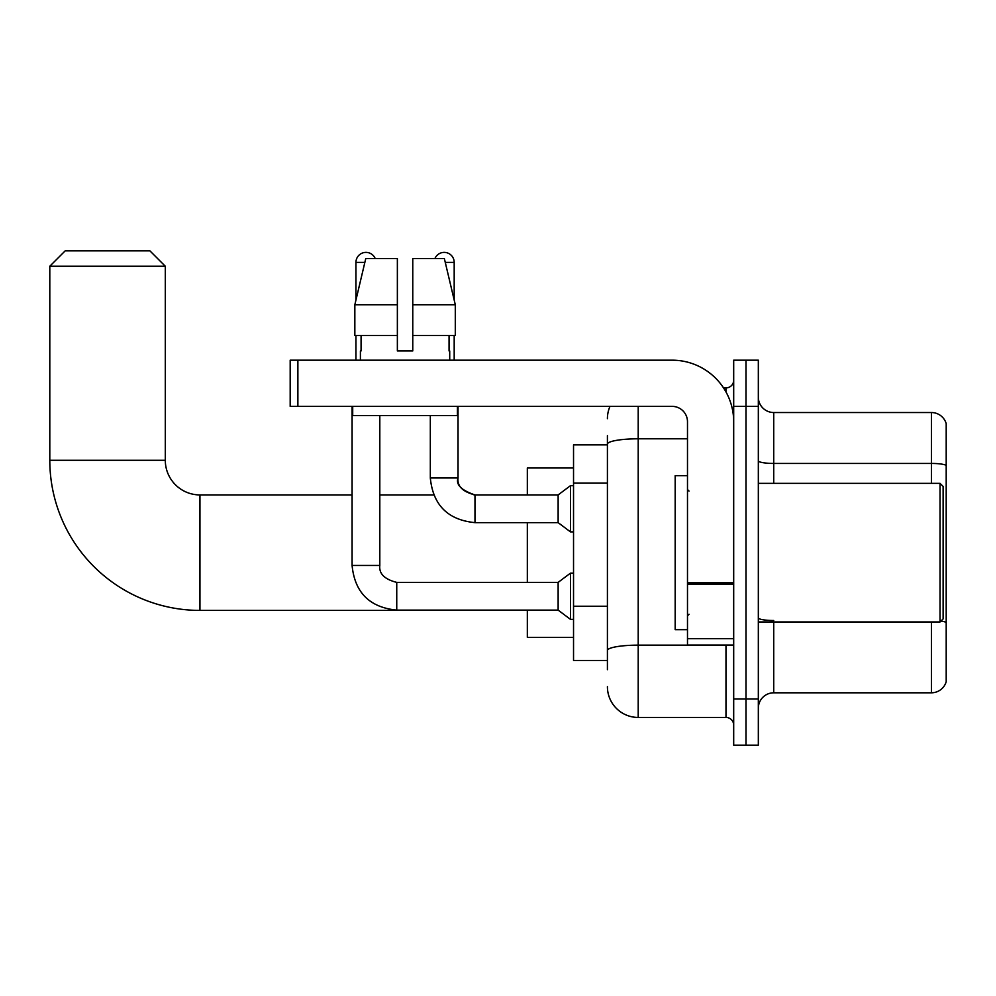<?xml version="1.0" encoding="UTF-8"?>
<svg xmlns="http://www.w3.org/2000/svg" width="996" height="996" viewBox="0 0 996 996"><rect width="100%" height="100%" fill="white"/><g stroke="black" fill="none" stroke-linecap="round" stroke-linejoin="round"><path stroke-width="1.49" d="M607.411 669.698L607.411 444.141L607.411 444.876L573.534 444.876L573.534 660.46L607.411 660.46M733.691 698.968L733.691 745.157L746.004 745.157L746.004 698.968L746.004 745.157L758.33 745.157L758.33 698.968L746.004 698.968L746.004 406.368L746.004 698.968L733.691 698.968L733.691 406.368L746.004 406.368L746.004 360.179L746.004 406.368L758.33 406.368L758.33 698.968M758.33 406.368L758.33 360.179L733.691 360.179L733.691 406.368M638.212 406.368L638.212 717.444L725.984 717.444L725.984 645.059M723.532 387.892L725.984 387.892A7.694 7.694 0 0 0 733.691 380.198M607.411 655.841L607.411 650.5A30.801 5.354 180 0 1 638.212 645.147L725.984 645.147A7.694 1.332 0 0 0 728.661 645.059M687.489 438.8L638.212 438.8A30.801 5.354 180 0 0 607.411 444.141L607.411 435.638M733.691 725.138A7.694 7.694 0 0 0 725.984 717.444M607.411 418.694A30.801 30.801 0 0 1 609.988 406.368M638.212 717.444A30.801 30.801 0 0 1 607.411 686.642M758.33 708.206A15.401 15.401 0 0 1 773.73 692.805L931.422 692.805L931.422 621.965M946.2 423.624A15.401 15.401 0 0 0 931.422 412.531A15.401 15.401 0 0 1 946.2 423.624L946.2 681.712A15.401 15.401 0 0 1 931.422 692.805M946.2 465.356A15.401 2.677 180 0 0 931.422 463.439L931.422 412.531L773.73 412.531A15.401 15.401 0 0 1 758.33 397.13A15.401 15.401 0 0 0 773.73 412.531L773.73 483.371M946.2 465.568L946.2 622.438A15.401 2.677 180 0 0 940.921 621.081M412.767 350.941L397.367 350.941L412.767 350.941L397.367 350.941L412.767 350.941L412.767 258.537L444.353 258.537L455.297 304.739L455.297 335.54L412.767 335.54M434.941 258.537A10.01 10.01 0 0 1 454.188 262.384L454.188 300.045L455.297 304.739L412.767 304.739M397.367 304.739L397.367 335.54L397.367 304.739L397.367 335.54L354.837 335.54L354.837 304.739L365.769 258.537L397.367 258.537L397.367 304.739L354.837 304.739L355.945 300.045L355.945 262.384L364.86 262.384M527.332 610.411L199.947 610.411A150.147 150.147 0 0 1 49.8 460.276L49.8 266.243L65.201 250.843L149.898 250.843L165.299 266.243L49.8 266.243M199.947 610.411L199.947 494.925A34.648 34.648 0 0 1 165.299 460.276L165.299 266.243M527.332 522.639L527.332 582.386M527.332 610.112L527.332 637.365L573.534 637.365M573.534 467.971L527.332 467.971L527.332 494.925M355.945 262.384A10.01 10.01 0 0 1 375.193 258.537M352.086 406.368L352.086 565.454L379.812 565.454C378.878 573.659 384.518 579.311 396.744 582.386L558.134 582.386L558.134 610.112L396.744 610.112L396.744 582.386C384.518 579.311 378.878 573.659 379.812 565.454L379.812 415.618M558.134 582.386L570.459 573.148L570.459 619.35L573.534 619.35M355.945 335.54L355.945 360.179M474.98 522.639C447.889 519.962 432.999 505.072 430.322 477.98C432.999 505.072 447.889 519.962 474.98 522.639C447.889 519.962 432.999 505.072 430.322 477.98L458.036 477.98C457.102 486.197 462.754 491.837 474.98 494.925L558.134 494.925L558.134 522.639L474.98 522.639L474.98 494.925L474.009 494.925M558.134 494.925L570.459 485.675L570.459 531.876L573.534 531.876M454.188 335.54L454.188 360.179M733.691 645.059L687.489 645.059L687.489 582.797L733.691 582.797M733.691 421.769A61.603 61.603 0 0 0 672.088 360.179L297.879 360.179L297.879 406.368L672.088 406.368A15.401 15.401 0 0 1 687.489 421.769L687.489 582.797M297.879 406.368L290.185 406.368L290.185 360.179L297.879 360.179M360.403 350.941L361.075 350.941L360.403 350.941L360.403 360.179M449.719 350.941L449.059 350.941L449.719 350.941L449.719 360.179M449.059 335.54L449.059 350.941M397.367 335.54L397.367 350.941M361.075 350.941L361.075 335.54M352.709 406.368L352.709 415.618L457.425 415.618L457.425 406.368M455.297 304.739L444.353 258.537M365.769 258.537L354.837 304.739M940.037 483.371L943.125 486.446L943.125 618.89L940.037 621.965L940.037 483.371L758.33 483.371M687.489 475.665L675.176 475.665L675.176 629.671L687.489 629.671M607.411 483.048L573.534 483.048M607.411 606.24L573.534 606.24M725.984 391.951L725.984 387.892M773.73 621.965L773.73 692.805M931.422 483.371L931.422 463.439L773.73 463.439A15.401 2.677 0 0 1 758.33 460.762M773.73 620.508A15.401 2.677 -0 0 1 758.33 617.831M49.8 460.276L165.299 460.276M474.98 494.925C461.31 490.269 455.658 484.629 458.036 477.98L458.036 406.368M445.274 262.384L454.188 262.384M733.691 584.129L687.489 584.129M687.489 638.697L733.691 638.697M433.658 494.925L379.812 494.925M352.086 494.925L199.947 494.925M352.086 565.454C354.763 592.545 369.653 607.436 396.744 610.112C369.653 607.436 354.763 592.545 352.086 565.454C354.763 592.545 369.653 607.436 396.744 610.112C369.653 607.436 354.763 592.545 352.086 565.454M379.812 565.454C378.878 573.659 384.518 579.311 396.744 582.386C384.518 579.311 378.878 573.659 379.812 565.454M558.134 610.112L570.459 619.35M570.459 573.148L573.534 573.148M558.134 522.639L570.459 531.876M430.322 477.98L430.322 415.618M570.459 485.675L573.534 485.675M758.33 621.965L940.037 621.965M689.033 491.065L687.489 489.534M689.033 614.271L687.489 615.802"/></g></svg>
